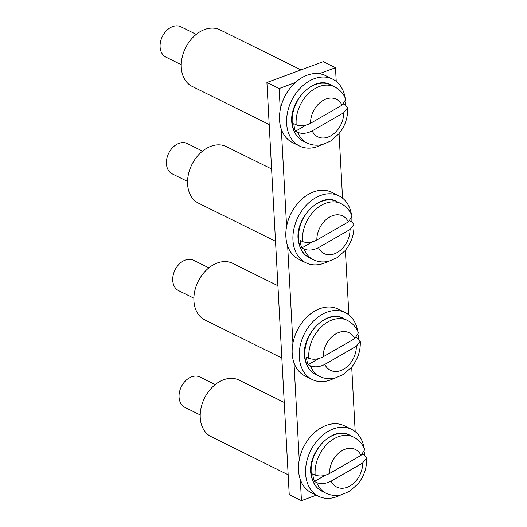 <?xml version="1.0" encoding="UTF-8"?>
<svg xmlns="http://www.w3.org/2000/svg" width="527" height="527" viewBox="0 0 527 527"><rect width="100%" height="100%" fill="white"/><g stroke="black" fill="none" stroke-linecap="round" stroke-linejoin="round"><path stroke-width="0.79" d="M319.27 73.701L335.482 67.706L323.268 61.659L266.912 82.495L289.231 494.603L301.451 500.65L316.286 495.163M335.482 67.706L336.226 81.415M339.052 133.575L342.55 198.159M345.376 250.325L348.874 314.902M351.7 367.069L355.198 431.646M266.912 82.495L279.126 88.543L280.272 109.642M281.339 129.313L286.596 226.393M287.656 246.056L292.92 343.136M293.98 362.8L299.237 459.88M300.304 479.544L301.451 500.65M279.126 88.543L295.344 82.548M345.099 97.778A37.318 27.252 116.3 0 0 332.629 79.122A37.318 27.252 116.3 0 0 291.655 100.479A37.318 27.252 116.3 0 0 299.52 146.019A37.318 27.252 116.3 0 0 321.911 144.622M345.56 105.09A37.318 27.252 116.3 0 0 345.534 101.915M332.629 79.122L325.541 75.611A37.318 27.252 116.3 0 0 284.56 96.968A37.318 27.252 116.3 0 0 292.426 142.507L299.52 146.019M300.957 69.907L220.134 29.894A31.528 23.023 116.3 0 0 185.517 47.937A31.528 23.023 116.3 0 0 192.157 86.408L269.192 124.543M343.597 104.115L345.429 105.025L347.603 107.752L343.69 112.771L312.175 130.894C306.971 133.522 302.188 134.023 297.827 132.402L295.463 131.23L306.213 125.051M196.248 34.367L180.952 26.798A16.923 12.358 116.3 0 0 165.84 31.356A16.923 12.358 116.3 0 0 160.425 49.446A16.923 12.358 116.3 0 0 165.933 57.127L181.229 64.702M330.739 84.933C313.954 74.406 286.22 103.615 292.544 126.5C294.185 133.456 297.663 138.285 302.985 140.986A31.271 22.832 116.3 0 1 292.814 126.796A31.271 22.832 116.3 0 1 302.814 93.371A31.271 22.832 116.3 0 1 330.739 84.933L334.678 86.889A31.271 22.832 116.3 0 0 308.262 93.747A31.271 22.832 116.3 0 0 296.181 124.8L293.816 123.628A31.271 22.832 116.3 0 0 294.389 127.574A31.271 22.832 116.3 0 0 295.463 131.23M296.181 124.8C300.542 126.414 305.324 125.913 310.528 123.292L342.036 105.169L345.784 99.386C343.564 93.714 339.862 89.55 334.678 86.889M349.915 220.866L351.746 221.768L353.927 224.495L350.007 229.515L318.499 247.644C313.288 250.266 308.506 250.766 304.151 249.146L301.787 247.973L312.531 241.794M202.566 151.111L187.276 143.542A16.923 12.358 116.3 0 0 172.164 148.107A16.923 12.358 116.3 0 0 166.749 166.189A16.923 12.358 116.3 0 0 172.257 173.87L187.553 181.446M337.056 201.683C320.278 191.149 292.538 220.358 298.868 243.243C300.509 250.2 303.987 255.028 309.309 257.729A31.271 22.832 116.3 0 1 299.132 243.54A31.271 22.832 116.3 0 1 309.138 210.115A31.271 22.832 116.3 0 1 337.056 201.683L341.002 203.633A31.271 22.832 116.3 0 0 314.579 210.49A31.271 22.832 116.3 0 0 302.498 241.544L300.14 240.371A31.271 22.832 116.3 0 0 300.713 244.317A31.271 22.832 116.3 0 0 301.787 247.973M302.498 241.544C306.866 243.164 311.648 242.657 316.846 240.035L348.36 221.913L352.108 216.129C349.888 210.457 346.186 206.294 341.002 203.633M356.239 337.609L358.07 338.512L360.251 341.246L356.331 346.259L324.823 364.388C319.612 367.009 314.83 367.51 310.475 365.89L308.111 364.724L318.855 358.538M208.89 267.854L193.593 260.285A16.923 12.358 116.3 0 0 178.488 264.85A16.923 12.358 116.3 0 0 173.073 282.94A16.923 12.358 116.3 0 0 178.581 290.614L193.877 298.19M343.38 318.427C326.602 307.893 298.862 337.109 305.192 359.987C306.826 366.944 310.311 371.772 315.633 374.473A31.271 22.832 116.3 0 1 305.456 360.284A31.271 22.832 116.3 0 1 315.462 326.859A31.271 22.832 116.3 0 1 343.38 318.427L347.319 320.376A31.271 22.832 116.3 0 0 320.903 327.241A31.271 22.832 116.3 0 0 308.822 358.288L306.457 357.115A31.271 22.832 116.3 0 0 307.03 361.061A31.271 22.832 116.3 0 0 308.111 364.724M308.822 358.288C313.19 359.908 317.972 359.407 323.17 356.786L354.684 338.657L358.432 332.873C356.212 327.208 352.504 323.038 347.319 320.376M362.563 454.353L364.394 455.262L366.568 457.989L362.655 463.009L331.14 481.131C325.936 483.753 321.154 484.254 316.793 482.633L314.435 481.467L325.179 475.282M215.214 384.605L199.917 377.029A16.923 12.358 116.3 0 0 184.806 381.594A16.923 12.358 116.3 0 0 179.397 399.683A16.923 12.358 116.3 0 0 184.905 407.364L200.201 414.933M349.704 435.17C332.926 424.637 305.186 453.852 311.51 476.731C313.15 483.687 316.635 488.522 321.957 491.223A31.271 22.832 116.3 0 1 311.78 477.027A31.271 22.832 116.3 0 1 321.78 443.602A31.271 22.832 116.3 0 1 349.704 435.17L353.643 437.12A31.271 22.832 116.3 0 0 327.227 443.984A31.271 22.832 116.3 0 0 315.146 475.031L312.781 473.865A31.271 22.832 116.3 0 0 313.354 477.811A31.271 22.832 116.3 0 0 314.435 481.467M315.146 475.031C319.507 476.652 324.289 476.151 329.494 473.529L361.008 455.4L364.75 449.623C362.53 443.951 358.828 439.781 353.643 437.12M351.423 214.522A37.318 27.252 116.3 0 0 338.953 195.873A37.318 27.252 116.3 0 0 297.979 217.229A37.318 27.252 116.3 0 0 305.838 262.762A37.318 27.252 116.3 0 0 328.235 261.366M351.878 221.834A37.318 27.252 116.3 0 0 351.858 218.665M338.953 195.873L331.865 192.362A37.318 27.252 116.3 0 0 290.884 213.718A37.318 27.252 116.3 0 0 298.75 259.251L305.838 262.762M357.747 331.266A37.318 27.252 116.3 0 0 345.277 312.616A37.318 27.252 116.3 0 0 304.296 333.973A37.318 27.252 116.3 0 0 312.162 379.506A37.318 27.252 116.3 0 0 334.553 378.116M358.202 338.584A37.318 27.252 116.3 0 0 358.182 335.409M345.277 312.616L338.182 309.105A37.318 27.252 116.3 0 0 297.208 330.462A37.318 27.252 116.3 0 0 305.067 375.995L312.162 379.506M364.071 448.009A37.318 27.252 116.3 0 0 351.601 429.36A37.318 27.252 116.3 0 0 310.62 450.717A37.318 27.252 116.3 0 0 318.486 496.25A37.318 27.252 116.3 0 0 340.877 494.86M364.526 455.328A37.318 27.252 116.3 0 0 364.5 452.153M351.601 429.36L344.506 425.849A37.318 27.252 116.3 0 0 303.532 447.206A37.318 27.252 116.3 0 0 311.391 492.738L318.486 496.25M271.596 168.989L226.458 146.638A31.528 23.023 116.3 0 0 191.835 164.681A31.528 23.023 116.3 0 0 198.481 203.152L275.516 241.287M277.92 285.733L232.776 263.388A31.528 23.023 116.3 0 0 198.159 281.425A31.528 23.023 116.3 0 0 204.805 319.896L281.84 358.031M284.244 402.476L239.1 380.132A31.528 23.023 116.3 0 0 204.483 398.175A31.528 23.023 116.3 0 0 211.123 436.639L288.157 474.774M312.175 130.894A20.975 15.316 116.3 0 0 330.949 135.735A20.975 15.316 116.3 0 0 343.69 112.771M297.827 132.402A31.271 22.832 116.3 0 0 306.931 142.936C311.925 145.327 317.214 145.821 322.801 144.411L330.686 140.999L338.835 133.838C345.119 126.045 348.044 117.35 347.603 107.752M342.036 105.169A20.975 15.316 116.3 0 0 323.268 100.328A20.975 15.316 116.3 0 0 310.528 123.292M318.499 247.644A20.975 15.316 116.3 0 0 337.273 252.486A20.975 15.316 116.3 0 0 350.007 229.515M304.151 249.146A31.271 22.832 116.3 0 0 313.249 259.679C318.242 262.077 323.538 262.565 329.125 261.155L337.01 257.743L345.159 250.588C351.443 242.789 354.361 234.093 353.927 224.495M348.36 221.913A20.975 15.316 116.3 0 0 329.586 217.071A20.975 15.316 116.3 0 0 316.846 240.035M324.823 364.388A20.975 15.316 116.3 0 0 343.591 369.229A20.975 15.316 116.3 0 0 356.331 346.259M310.475 365.89A31.271 22.832 116.3 0 0 319.573 376.43C324.566 378.821 329.856 379.308 335.449 377.899L343.334 374.486L351.476 367.332C357.761 359.539 360.685 350.837 360.251 341.239M354.684 338.657A20.975 15.316 116.3 0 0 335.91 333.815A20.975 15.316 116.3 0 0 323.17 356.786M331.14 481.131A20.975 15.316 116.3 0 0 349.915 485.973A20.975 15.316 116.3 0 0 362.655 463.009M316.793 482.633A31.271 22.832 116.3 0 0 325.897 493.173C330.89 495.564 336.18 496.052 341.773 494.649L349.658 491.23L357.8 484.076C364.085 476.283 367.009 467.587 366.575 457.989M361.008 455.4A20.975 15.316 116.3 0 0 342.234 450.559A20.975 15.316 116.3 0 0 329.494 473.529M302.985 140.986L306.931 142.936M309.309 257.729L313.249 259.679M315.633 374.473L319.573 376.43M321.957 491.223L325.897 493.173"/></g></svg>
